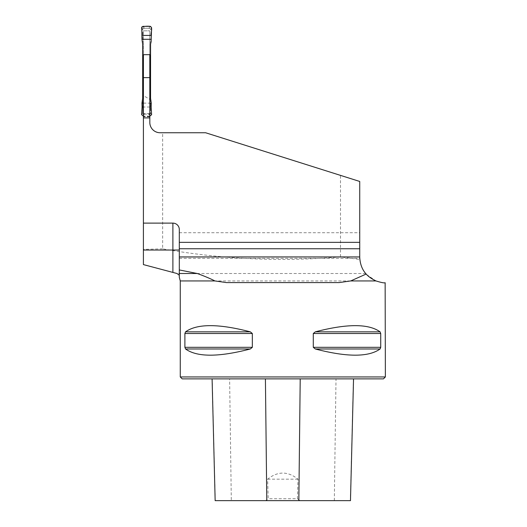 <?xml version="1.0" encoding="UTF-8"?>
<svg xmlns="http://www.w3.org/2000/svg" width="527" height="527" viewBox="0 0 527 527"><rect width="100%" height="100%" fill="white"/><g stroke="black" fill="none" stroke-linecap="round" stroke-linejoin="round"><path stroke-width="0.4" stroke-dasharray="2.63 1.98" d="M340.501 256.886C280.871 261.985 221.584 259.304 162.639 248.849L162.639 132.745L205.583 132.745L340.501 175.386L340.501 256.886L359.842 259.488C360.58 265.153 362.523 269.824 365.679 273.506L365.81 273.665M162.639 248.849L143.41 249.383L143.41 264.594M149.82 116.546L143.41 116.546L143.41 114.161L149.82 114.161L143.41 114.161L143.41 30.836L149.82 30.836L143.41 30.836L143.41 95.571L149.82 99.419L149.82 30.836L149.82 116.777L149.82 54.67M143.41 249.383L143.41 95.571M143.41 116.546L143.41 54.67M162.639 132.745L160.076 132.745C153.858 132.125 150.439 128.707 149.82 122.495L149.82 99.419M359.842 259.488L359.73 248.757L359.73 257.09C359.763 258.797 359.763 258.797 359.73 257.09C359.763 258.797 359.763 258.797 359.73 257.09L359.73 181.459L340.501 175.386M359.73 242.348L359.73 232.736L359.73 242.348L179.305 242.348L179.305 232.736L179.305 242.348M366.601 274.541L375.962 280.937L180.267 280.937M385.369 282.729L385.145 282.729C384.282 283.157 381.219 282.564 375.962 280.937M180.267 376.95L385.369 376.95M380.731 333.512L380.086 331.845C368.604 323.591 347.01 323.591 315.304 331.845L313.295 333.512L313.295 347.313L315.304 348.979C347.01 357.234 368.604 357.234 380.086 348.979L380.731 347.313L380.731 333.512L313.295 333.512M252.334 333.512L250.332 331.845C218.626 323.591 197.032 323.591 185.544 331.845L184.898 333.512L184.898 347.313L185.544 348.979C197.032 357.234 218.626 357.234 250.332 348.979L252.334 347.313L252.334 333.512L184.898 333.512M297.432 498.726L299.995 500.65L265.641 500.65L268.197 498.726L267.63 479.181C277.755 471.072 287.874 471.072 297.999 479.181L297.432 498.726L268.197 498.726M265.641 500.65L215.154 500.65M229.62 378.873L353.538 378.873L212.098 378.873L229.62 378.873L231.307 500.65M350.475 500.65L299.995 500.65M182.19 378.873L383.445 378.873M267.63 479.181L297.999 479.181M149.82 116.777L143.41 116.777M359.73 248.757L179.305 248.757L179.305 258.375L179.305 248.757M179.305 273.506L179.305 229.528A6.41 6.41 0 0 0 172.896 223.119L143.41 223.119M151.598 27.707L150.557 29.552A1.285 1.285 0 0 0 149.273 28.274L143.957 28.274A1.285 1.285 0 0 0 142.672 29.552L142.672 112.877A1.285 1.285 0 0 0 143.957 114.161L149.273 114.161A1.285 1.285 0 0 0 150.557 112.877L150.557 41.956M150.557 44.143L150.557 42.292M150.557 98.285L150.557 100.143M151.598 114.728L150.491 113.285L150.557 100.479M141.631 114.728L142.738 113.285L142.672 100.479M142.672 98.285L142.672 100.143M142.672 44.143L142.672 42.292M141.631 27.707L142.738 29.143L142.672 41.956M150.491 29.143L149.273 28.274L143.957 28.274L142.738 29.143M150.491 113.285L149.273 114.161L143.957 114.161L142.738 113.285M150.603 43.813L150.603 41.962L151.078 42.041M142.633 43.813L142.633 41.962L142.152 42.041M150.603 98.621L150.603 100.473L151.078 100.393M143.41 103.134L149.82 103.134M149.82 107.014L143.41 107.014M142.633 98.621L142.633 100.473L142.152 100.393M150.32 26.35L148.838 28.274M142.909 26.35L144.391 28.274M149.82 116.085L143.41 116.085M150.32 116.085L148.838 114.161M142.909 116.085L144.391 114.161M365.679 273.506L177.006 273.506M149.82 113.575L143.41 113.575M334.322 500.65L336.009 378.873M215.279 500.65L212.223 378.873M350.35 500.65L353.406 378.873M380.086 348.979L315.304 348.979M380.731 347.313L313.295 347.313M380.086 331.845L315.304 331.845M250.332 331.845L185.544 331.845M252.334 347.313L184.898 347.313M250.332 348.979L185.544 348.979M339.197 282.584L226.439 282.584M151.117 41.785L150.557 41.686M142.112 41.785L142.672 41.686M151.117 100.65L150.557 100.743M142.112 100.65L142.672 100.743M179.305 258.375L359.73 258.375M179.305 232.736L359.73 232.736"/><path stroke-width="0.79" d="M172.896 272.347L172.896 250.042L143.41 250.042L143.41 264.594L177.006 273.506L179.305 275.259L179.305 269.936L197.256 273.506C204.147 275.996 210.036 278.473 214.917 280.937L226.439 282.584L339.197 282.584L350.712 280.937L375.962 280.937C381.212 282.558 384.269 283.157 385.145 282.729L385.369 376.95L180.267 376.95L180.267 280.937L214.917 280.937M143.41 250.042L143.41 77.627L149.82 77.627L149.82 122.495A10.257 10.257 0 0 0 160.076 132.745L205.583 132.745L359.73 181.459L359.73 242.348L179.305 242.348L179.305 229.528A6.41 6.41 0 0 0 172.896 223.119L143.41 223.119M149.82 77.627L149.82 54.67L143.41 54.67L143.41 77.627M179.305 269.936L179.305 248.757L359.73 248.757L359.73 242.348M365.81 273.665L366.601 274.541M375.962 280.937C371.713 278.908 368.445 276.616 366.153 274.06L350.712 280.937M359.73 248.757L359.73 257.09C360.053 264.053 362.194 269.712 366.153 274.06M149.82 117.903L143.41 117.903M380.086 331.845L315.304 331.845C347.01 323.591 368.604 323.591 380.086 331.845L380.731 333.512L380.731 347.313L380.086 348.979C368.604 357.234 347.01 357.234 315.304 348.979L313.295 347.313L313.295 333.512L315.291 331.852M184.898 333.512L185.544 331.845C197.032 323.591 218.626 323.591 250.332 331.845L252.334 333.512L252.334 347.313L250.332 348.979C218.626 357.234 197.032 357.234 185.544 348.979L184.898 347.313L184.898 333.512L252.334 333.512M385.369 376.95L383.445 378.873L182.19 378.873L180.267 376.95M212.098 378.873L215.154 500.65L350.475 500.65L353.538 378.873M179.305 277.123L179.305 273.506L197.256 273.506M179.305 242.348L179.305 248.757M151.15 35.421L142.079 35.421L141.631 27.707L142.909 26.35L150.32 26.35L151.598 27.707L151.117 41.785L150.557 44.143L150.557 98.285L151.262 103.134L151.15 107.014L149.82 107.014M143.41 107.014L142.079 107.014L141.967 103.134L142.672 98.285L142.672 44.143L141.967 39.301L151.262 39.301M142.079 35.421L151.15 35.421C150.669 32.562 153.028 28.023 150.32 26.35C147.31 26.06 144.477 26.258 141.822 26.956L141.967 39.301M149.82 116.085L151.598 114.728L151.15 107.014M141.967 103.134L143.41 103.134M149.82 103.134L151.262 103.134M143.41 116.085L141.631 114.728L142.079 107.014M179.305 256.945L359.73 256.945M266.787 500.65L265.417 378.873M298.842 500.65L300.212 378.873M185.544 348.979L250.332 348.979M184.898 347.313L252.334 347.313M185.544 331.845L250.332 331.845M313.295 333.512L380.731 333.512M313.295 347.313L380.731 347.313M315.304 348.979L380.086 348.979M179.305 250.042L172.896 250.042L172.896 223.119M180.267 280.937L179.266 277.143"/></g></svg>
